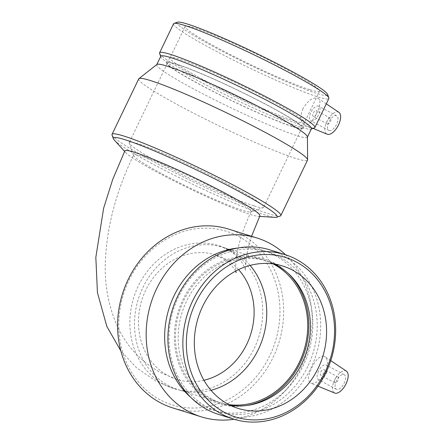 <?xml version="1.0" encoding="UTF-8"?>
<svg xmlns="http://www.w3.org/2000/svg" width="444" height="444" viewBox="0 0 444 444"><rect width="100%" height="100%" fill="white"/><g stroke="black" fill="none" stroke-linecap="round" stroke-linejoin="round"><path stroke-width="0.33" stroke-dasharray="2.22 1.67" d="M203.946 380.275A65.235 57.054 -72.6 0 1 176.806 379.398A65.235 57.054 -72.6 0 1 168.087 375.729A65.235 57.054 -72.6 0 1 143.634 295.005A65.235 57.054 -72.6 0 1 215.767 254.884A65.235 57.054 -72.6 0 1 224.486 258.547A65.235 57.054 -72.6 0 1 238.567 269.625M162.204 173.926A65.235 5.217 -154.3 0 0 242.874 210.445A65.235 5.217 -154.3 0 0 250.793 211.943A65.235 5.217 -154.3 0 0 251.165 211.655A65.235 5.217 -154.3 0 0 194.65 178.666A65.235 5.217 -154.3 0 0 133.605 155.078A65.235 5.217 -154.3 0 0 133.611 155.55A65.235 5.217 -154.3 0 0 162.204 173.926M163.897 384.443A74.931 65.534 107.4 0 0 173.915 388.65A74.931 65.534 107.4 0 0 254.284 348.24A74.931 65.534 107.4 0 0 218.659 245.626A74.931 65.534 107.4 0 0 135.809 291.714A74.931 65.534 107.4 0 0 163.897 384.443M259.907 215.862A74.931 5.994 25.7 0 1 258.119 216.295A74.931 5.994 25.7 0 1 157.714 172.522A74.931 5.994 25.7 0 1 125.641 152.536A74.931 5.994 25.7 0 1 124.864 150.871M114.263 140.01A90.92 7.276 -154.3 0 0 153.18 164.258A90.92 7.276 -154.3 0 0 265.617 215.162A90.92 7.276 -154.3 0 0 275.008 217.371M112.049 135.009A93.662 7.493 -154.3 0 0 175.663 173.093A93.662 7.493 -154.3 0 0 268.931 213.836A93.662 7.493 -154.3 0 0 280.297 215.984M327.478 124.048A3.313 1.587 -61.8 0 0 330.375 121.689A3.313 1.587 -61.8 0 0 330.475 118.148A3.313 1.587 -61.8 0 0 327.511 120.324A3.313 1.587 -61.8 0 0 327.339 123.993A3.313 1.587 -61.8 0 0 327.478 124.048M313.359 116.478A3.313 1.587 118.2 0 1 313.225 116.422A3.313 1.587 118.2 0 1 313.397 112.754A3.313 1.587 118.2 0 1 316.361 110.578A3.313 1.587 118.2 0 1 316.261 114.119A3.313 1.587 118.2 0 1 313.359 116.478M311.211 120.946A8.286 3.963 -61.8 0 0 318.465 115.04A8.286 3.963 -61.8 0 0 318.714 106.199A8.286 3.963 -61.8 0 0 311.3 111.627A8.286 3.963 -61.8 0 0 310.878 120.807A8.286 3.963 -61.8 0 0 311.211 120.946M329.176 130.58A8.286 3.963 -61.8 0 0 336.424 124.675A8.286 3.963 -61.8 0 0 336.674 115.829A8.286 3.963 -61.8 0 0 329.265 121.262A8.286 3.963 -61.8 0 0 328.838 130.442A8.286 3.963 -61.8 0 0 329.176 130.58M338.877 112.326A12.432 5.944 -61.8 0 0 338.134 111.966A12.432 5.944 -61.8 0 0 327.006 121.334A12.432 5.944 -61.8 0 0 327.139 134.216M302.952 108.702C299.855 116.861 300.261 122.189 304.184 124.703L304.479 124.808C311.466 127.833 324.603 101.732 318.231 98.457L317.36 98.041C312.443 97.319 307.637 100.871 302.952 108.702M177.489 22.2A83.583 6.688 -154.3 0 0 227.988 54.212A83.583 6.688 -154.3 0 0 317.022 93.512A83.583 6.688 -154.3 0 0 327.633 94.461M310.067 89.782A74.598 5.972 -154.3 0 0 319.547 91.164A74.598 5.972 -154.3 0 0 254.917 53.435A74.598 5.972 -154.3 0 0 185.109 26.462A74.598 5.972 -154.3 0 0 233.178 56.016A74.598 5.972 -154.3 0 0 310.067 89.782M173.565 23.765A86.169 6.893 -154.3 0 0 229.093 57.903A86.169 6.893 -154.3 0 0 317.904 96.903A86.169 6.893 -154.3 0 0 328.86 98.507M159.601 53.424A86.169 6.893 -154.3 0 0 218.126 88.461A86.169 6.893 -154.3 0 0 303.935 125.941A86.169 6.893 -154.3 0 0 314.391 127.922M160.8 56.249A83.583 6.688 -154.3 0 0 160.811 56.849A83.583 6.688 -154.3 0 0 217.582 90.837A83.583 6.688 -154.3 0 0 300.816 127.189A83.583 6.688 -154.3 0 0 310.961 129.11A83.583 6.688 -154.3 0 0 311.438 128.743M156.921 64.458A83.583 6.688 -154.3 0 0 156.749 64.669A83.583 6.688 -154.3 0 0 210.611 97.78A83.583 6.688 -154.3 0 0 296.764 135.609A83.583 6.688 -154.3 0 0 307.387 137.163A83.583 6.688 -154.3 0 0 307.442 136.902M138.728 78.871A93.662 7.493 -154.3 0 0 199.084 115.978A93.662 7.493 -154.3 0 0 295.621 158.369A93.662 7.493 -154.3 0 0 307.526 160.106M254.173 205.922A74.598 5.972 -154.3 0 0 263.231 207.631A74.598 5.972 -154.3 0 0 263.653 207.304A74.598 5.972 -154.3 0 0 199.023 169.575A74.598 5.972 -154.3 0 0 129.215 142.607A74.598 5.972 -154.3 0 0 129.221 143.14A74.598 5.972 -154.3 0 0 179.892 173.471A74.598 5.972 -154.3 0 0 254.173 205.922M292.452 126.39A74.598 5.972 -154.3 0 0 301.931 127.772A74.598 5.972 -154.3 0 0 237.301 90.043A74.598 5.972 -154.3 0 0 167.488 63.07A74.598 5.972 -154.3 0 0 215.562 92.624A74.598 5.972 -154.3 0 0 292.452 126.39M293.412 126.906A75.841 6.066 -154.3 0 0 303.086 128.216A75.841 6.066 -154.3 0 0 237.34 89.954A75.841 6.066 -154.3 0 0 166.428 62.443A75.841 6.066 -154.3 0 0 214.685 92.297A75.841 6.066 -154.3 0 0 293.412 126.906M294.977 121.14A74.598 5.972 -154.3 0 0 304.456 122.522A74.598 5.972 -154.3 0 0 304.49 122.427A74.598 5.972 -154.3 0 0 239.827 84.793A74.598 5.972 -154.3 0 0 170.069 57.737A74.598 5.972 -154.3 0 0 170.019 57.82A74.598 5.972 -154.3 0 0 218.087 87.374A74.598 5.972 -154.3 0 0 294.977 121.14M269.724 355.838A90.92 79.52 -72.6 0 1 130.131 369.952A90.92 79.52 -72.6 0 1 198.202 228.505A90.92 79.52 -72.6 0 1 269.724 355.838M228.588 229.104A93.662 81.918 -72.6 0 1 273.116 357.376A93.662 81.918 -72.6 0 1 172.655 407.886M334.926 379.437A3.313 1.587 118.2 0 1 338.028 376.995A3.313 1.587 118.2 0 1 337.856 380.663A3.313 1.587 118.2 0 1 334.893 382.839A3.313 1.587 118.2 0 1 334.926 379.437M320.812 371.867A3.313 1.587 118.2 0 1 323.915 369.425A3.313 1.587 118.2 0 1 323.743 373.093A3.313 1.587 118.2 0 1 320.779 375.269A3.313 1.587 118.2 0 1 320.812 371.867M318.509 371.145A8.286 3.963 -61.8 0 0 318.426 379.648A8.286 3.963 -61.8 0 0 325.841 374.22A8.286 3.963 -61.8 0 0 326.262 365.04A8.286 3.963 -61.8 0 0 318.509 371.145M336.474 380.78A8.286 3.963 -61.8 0 0 336.391 389.283A8.286 3.963 -61.8 0 0 343.8 383.855A8.286 3.963 -61.8 0 0 344.228 374.675A8.286 3.963 -61.8 0 0 336.474 380.78M346.425 371.167A12.432 5.944 -61.8 0 0 345.682 370.812A12.432 5.944 -61.8 0 0 334.676 379.936A12.432 5.944 -61.8 0 0 334.687 393.057M323.942 356.232C319.691 355.927 315.573 359.884 311.577 368.109C307.825 375.946 307.52 380.941 310.667 383.1C315.579 384.099 320.479 380.541 325.363 372.427C328.355 364.918 328.188 359.668 324.858 356.676L323.942 356.232M270.024 249.917A86.169 75.369 -72.6 0 1 310.989 367.926A86.169 75.369 -72.6 0 1 218.565 414.396M307.792 366.478A83.583 73.105 -72.6 0 1 218.143 411.555A83.583 73.105 -72.6 0 1 173.327 309.956A83.583 73.105 -72.6 0 1 268.059 252.014A83.583 73.105 -72.6 0 1 307.792 366.478M237.224 248.113A83.583 73.105 -72.6 0 1 263.719 250.655A83.583 73.105 -72.6 0 1 311.993 311.605A83.583 73.105 -72.6 0 1 303.457 365.123A83.583 73.105 -72.6 0 1 288.206 387.634A83.583 73.105 -72.6 0 1 213.803 410.201A83.583 73.105 -72.6 0 1 190.581 397.186M285.57 254.784A93.662 81.918 -72.6 0 1 311.255 306.343A93.662 81.918 -72.6 0 1 301.687 366.311A93.662 81.918 -72.6 0 1 284.604 391.536A93.662 81.918 -72.6 0 1 234.11 419.258M211 390.298A74.598 65.246 -72.6 0 1 178.344 389.693A74.598 65.246 -72.6 0 1 138.35 299.012A74.598 65.246 -72.6 0 1 222.894 247.297A74.598 65.246 -72.6 0 1 250.072 265.412M229.004 404.639A74.598 65.246 -72.6 0 1 219.314 402.508A74.598 65.246 -72.6 0 1 179.321 311.832A74.598 65.246 -72.6 0 1 263.864 260.117A74.598 65.246 -72.6 0 1 273.038 263.886M246.281 405.555A75.841 66.334 -72.6 0 1 244.955 405.755A75.841 66.334 -72.6 0 1 178.283 311.505A75.841 66.334 -72.6 0 1 286.78 272.061A75.841 66.334 -72.6 0 1 287.762 272.982M230.286 405.283A74.598 65.246 -72.6 0 1 222.022 403.357A74.598 65.246 -72.6 0 1 182.023 312.676A74.598 65.246 -72.6 0 1 266.572 260.961A74.598 65.246 -72.6 0 1 274.459 264.091M176.806 379.398L160.278 372.455C140.404 361.272 125.924 345.488 116.833 325.097C108.086 304.812 104.279 283.178 105.411 260.201C107.098 225.596 116.495 190.554 133.605 155.078M251.165 211.655C242.862 229.465 237.917 245.077 236.325 258.497C235.037 270.596 236.28 271.878 236.197 272.633M235.609 271.118L234.249 268.631L226.928 260.717L215.767 254.884M173.915 388.65L155.694 381.002L136.558 367.804L120.835 350.877M251.548 236.286L248.651 245.976L246.331 256.987L245.543 263.997L245.654 270.496L243.717 265.645C239.327 256.993 230.974 250.322 218.659 245.626M258.119 216.295L259.651 216.389M125.641 152.536L124.614 151.404M330.475 118.148L316.361 110.578M327.339 123.993L313.225 116.422M336.674 115.829L318.714 106.199M328.838 130.442L310.878 120.807M326.279 103.863L318.237 98.457M313.064 128.383L304.179 124.703M310.961 129.11L311.322 128.988M160.811 56.849L160.684 56.488M250.793 211.943L263.231 207.631M133.611 155.55L129.221 143.14M167.488 63.07L129.215 142.607M301.931 127.772L263.653 207.304M170.069 57.737L166.428 62.443M304.49 122.427L303.086 128.216M185.109 26.462L170.019 57.82M319.547 91.164L304.456 122.522M338.028 376.995L323.915 369.425M334.893 382.839L320.779 375.269M344.228 374.675L326.262 365.04M336.391 389.283L318.426 379.648M330.763 360.645L324.858 356.676M318.021 386.152L310.661 383.1M268.059 252.014L263.719 250.655M218.143 411.555L213.803 410.201M311.993 311.605L311.255 306.343M288.206 387.634L284.604 391.536M263.864 260.117L222.894 247.297M219.314 402.508L178.344 389.693M288.744 273.876L286.78 272.061M247.602 405.383L244.955 405.755M282.723 266.017L266.572 260.961M238.173 408.408L222.022 403.357"/><path stroke-width="0.67" d="M238.567 269.625A65.235 57.054 -72.6 0 1 246.775 344.217A65.235 57.054 -72.6 0 1 203.946 380.275M120.835 350.877L106.849 326.473L97.441 292.646L95.826 257.359L103.641 208.164L112.748 179.343L124.864 150.871A74.931 5.994 25.7 0 1 194.983 177.966A74.931 5.994 25.7 0 1 259.907 215.862L251.548 236.286M259.651 216.389L275.008 217.371A90.92 7.276 -154.3 0 0 276.656 217.249A90.92 7.276 -154.3 0 0 198.401 170.862A90.92 7.276 -154.3 0 0 113.331 138.645A90.92 7.276 -154.3 0 0 114.263 140.01L124.614 151.404M276.656 217.249L280.297 215.984A93.662 7.493 -154.3 0 0 280.83 215.573A93.662 7.493 -154.3 0 0 199.683 168.204A93.662 7.493 -154.3 0 0 112.038 134.338A93.662 7.493 -154.3 0 0 112.049 135.009L113.331 138.645M313.064 128.383L327.139 134.216A12.432 5.944 -61.8 0 0 337.995 125.946A12.432 5.944 -61.8 0 0 338.877 112.326L326.279 103.863M311.322 128.988L314.391 127.922A86.169 6.893 -154.3 0 0 314.885 127.545L328.86 98.507A86.169 6.893 -154.3 0 0 328.849 97.885L327.633 94.461A83.583 6.688 -154.3 0 0 255.228 52.786A83.583 6.688 -154.3 0 0 177.489 22.2L174.054 23.388A86.169 6.893 -154.3 0 0 173.565 23.765L159.59 52.803A86.169 6.893 -154.3 0 0 159.601 53.424L160.684 56.488M328.849 97.885A86.169 6.893 -154.3 0 0 254.201 54.923A86.169 6.893 -154.3 0 0 174.054 23.388M314.885 127.545A86.169 6.893 -154.3 0 0 240.226 83.96A86.169 6.893 -154.3 0 0 159.59 52.803M307.442 137.046L311.438 128.743A83.583 6.688 -154.3 0 0 239.022 86.469A83.583 6.688 -154.3 0 0 160.8 56.249L156.804 64.552M280.83 215.573L307.526 160.106A93.662 7.493 -154.3 0 0 307.587 159.812L307.442 136.902A83.583 6.688 -154.3 0 0 234.965 94.888A83.583 6.688 -154.3 0 0 156.921 64.458L138.922 78.638A93.662 7.493 -154.3 0 0 138.728 78.871L112.038 134.338M307.587 159.812A93.662 7.493 -154.3 0 0 226.379 112.737A93.662 7.493 -154.3 0 0 138.922 78.638M234.11 419.258A93.662 81.918 -72.6 0 1 201.226 416.827L172.655 407.886A93.662 81.918 -72.6 0 1 122.439 294.033A93.662 81.918 -72.6 0 1 228.588 229.104L257.159 238.045A93.662 81.918 -72.6 0 1 285.57 254.784M318.021 386.152L334.687 393.057A12.432 5.944 -61.8 0 0 346.059 383.777A12.432 5.944 -61.8 0 0 346.425 371.167L330.763 360.645M325.147 371.911A83.583 73.105 -72.6 0 1 196.814 384.881A83.583 73.105 -72.6 0 1 259.396 254.845A83.583 73.105 -72.6 0 1 325.147 371.911M318.187 368.176A74.598 65.246 -72.6 0 1 238.173 408.408A74.598 65.246 -72.6 0 1 198.179 317.732A74.598 65.246 -72.6 0 1 282.723 266.017A74.598 65.246 -72.6 0 1 318.187 368.176M325.952 372.605A86.169 75.369 -72.6 0 1 233.522 419.081A86.169 75.369 -72.6 0 1 187.324 314.335A86.169 75.369 -72.6 0 1 284.981 254.601A86.169 75.369 -72.6 0 1 325.952 372.605M233.522 419.081L218.565 414.396A86.169 75.369 -72.6 0 1 172.366 309.657A86.169 75.369 -72.6 0 1 270.024 249.917L284.981 254.601M190.581 397.186A83.583 73.105 -72.6 0 1 168.992 308.597A83.583 73.105 -72.6 0 1 237.224 248.113M201.226 416.827A93.662 81.918 -72.6 0 1 151.01 302.975A93.662 81.918 -72.6 0 1 257.159 238.045M250.072 265.412A74.598 65.246 -72.6 0 1 258.358 349.461A74.598 65.246 -72.6 0 1 211 390.298M273.038 263.886A74.598 65.246 -72.6 0 1 299.328 362.276A74.598 65.246 -72.6 0 1 229.004 404.639M287.762 272.982A75.841 66.334 -72.6 0 1 300.294 362.792A75.841 66.334 -72.6 0 1 246.281 405.555M274.459 264.091A74.598 65.246 -72.6 0 1 288.744 273.876A74.598 65.246 -72.6 0 1 302.037 363.125A74.598 65.246 -72.6 0 1 247.602 405.383A74.598 65.246 -72.6 0 1 230.286 405.283M236.197 272.633L235.609 271.118"/></g></svg>
